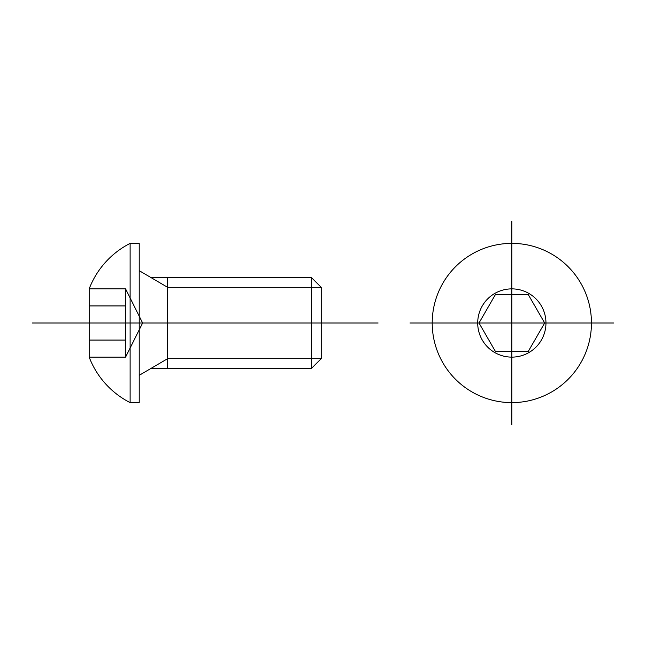 <?xml version="1.0" encoding="UTF-8"?>
<svg xmlns="http://www.w3.org/2000/svg" width="646" height="646" viewBox="0 0 646 646"><rect width="100%" height="100%" fill="white"/><g stroke="black" fill="none" stroke-linecap="round" stroke-linejoin="round"><path stroke-width="0.97" d="M409.968 323L511.834 323L511.834 424.866M613.7 323L511.834 323L511.834 221.134M591.453 323A79.619 79.619 0 0 0 472.024 254.048A79.619 79.619 0 0 0 472.024 391.952A79.619 79.619 0 0 0 591.453 323M545.959 323A34.125 34.125 0 0 0 494.771 293.445A34.125 34.125 0 0 0 494.771 352.555A34.125 34.125 0 0 0 545.959 323M495.417 294.56L479.001 323L495.417 351.44L528.25 351.44L544.667 323L528.25 294.56L495.417 294.56M32.3 323L378.088 323M321.215 358.659L167.653 358.659L150.865 368.495L311.372 368.495L321.215 358.659L321.215 287.341L167.653 287.341L139.221 270.674M150.865 368.495L139.221 375.326M321.215 287.341L311.372 277.505L150.865 277.505M167.653 368.495L167.653 277.505M311.372 368.495L311.372 277.505M142.629 323L125.574 288.875L89.172 288.875L89.172 357.125L125.574 357.125L142.629 323M89.172 305.938L125.574 305.938M89.172 340.062L125.574 340.062M125.574 357.125L125.574 288.875M130.121 402.62L130.121 243.38L139.221 243.38L139.221 402.62L130.121 402.62A85.312 85.312 0 0 1 89.172 357.125M130.121 243.38A85.312 85.312 0 0 0 89.172 288.875"/></g></svg>
